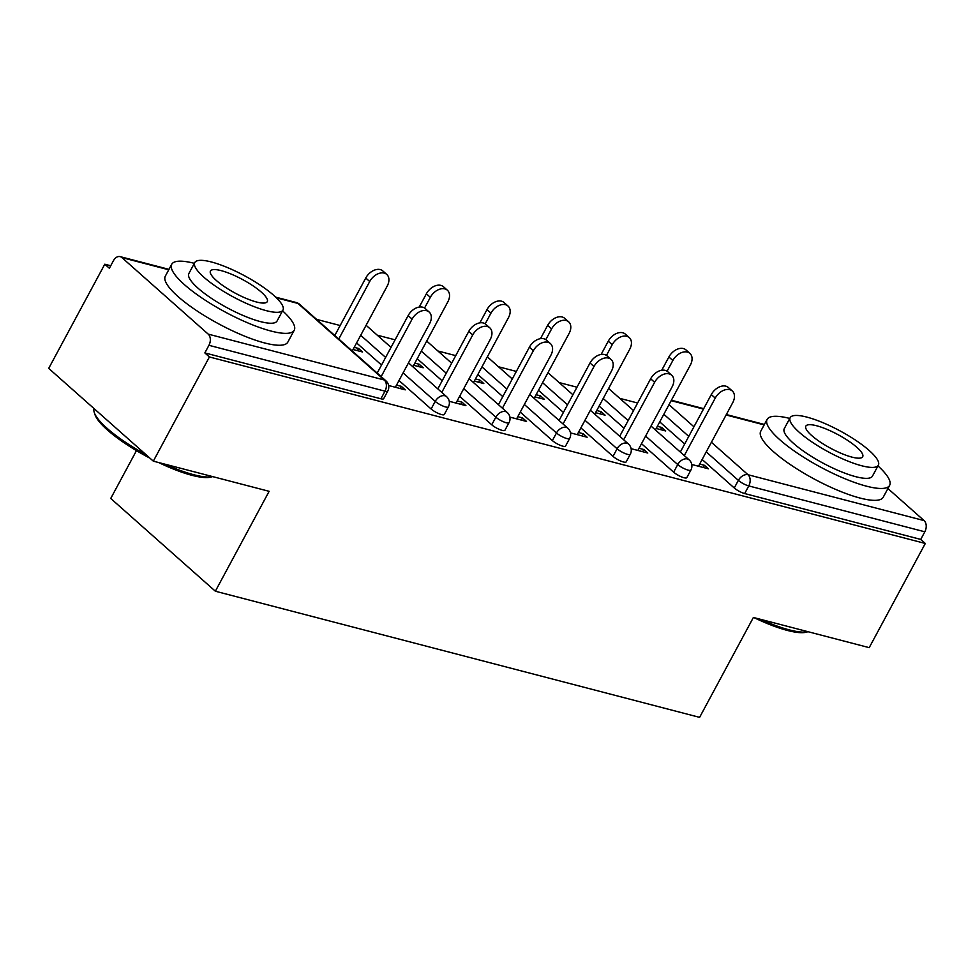 <?xml version="1.0" encoding="UTF-8"?>
<svg xmlns="http://www.w3.org/2000/svg" width="974" height="974" viewBox="0 0 974 974"><rect width="100%" height="100%" fill="white"/><g stroke="black" fill="none" stroke-linecap="round" stroke-linejoin="round"><path stroke-width="1.46" d="M136.47 450.633L110.732 498.457L215.351 591.218L699.6 717.363L753.389 617.467L869.21 647.649L925.3 543.468L209.41 356.971L153.32 461.152L48.7 368.379L104.79 264.21L109.368 268.264L113.471 260.655A8.352 5.783 -75.4 0 1 120.143 256.637L168.989 269.36M637.617 403.005L619.768 398.354M576.985 387.214L559.137 382.563M516.354 371.423L498.505 366.772M455.722 355.632L437.886 350.981M395.091 339.829L377.255 335.178M340.157 325.523L316.623 319.387M110.719 265.756L104.79 264.21M208.205 334.119L384.255 379.982A8.352 5.783 -75.4 0 1 384.998 391.171A8.352 1.997 28.3 0 0 387.774 391.073L383.671 398.683A8.352 1.997 -151.7 0 1 380.895 398.78L384.998 391.171L208.935 345.307A8.352 5.783 -75.4 0 0 208.205 334.119L121.884 257.574A8.352 5.783 -75.4 0 0 120.143 256.637M380.895 398.78L204.844 352.917L209.41 356.971M208.935 345.307L204.844 352.917M887.911 488.522L924.095 520.603A8.352 5.783 104.6 0 1 924.825 531.804L920.722 539.413L925.3 543.468M215.351 591.218L269.141 491.322L153.32 461.152M388.614 385.509L405.269 389.856L401.3 386.337L400.131 388.516M353.051 349.508L362.572 351.991L358.602 348.473L357.434 350.652M401.3 386.337L396.528 385.095M358.602 348.473L354.219 347.328M673.631 472.171L677.734 464.561A8.352 1.997 -151.7 0 0 688.143 470.138A8.352 1.997 28.3 0 0 690.907 470.04L686.816 477.65A8.352 1.997 -151.7 0 1 684.04 477.747A8.352 1.997 -151.7 0 1 673.631 472.171L641.513 443.694M624.042 428.207L599.107 406.097M920.722 539.413L744.672 493.55A8.352 1.997 -151.7 0 1 734.262 487.974L702.132 459.484M684.673 443.998L659.739 421.888M631.128 448.685L647.783 453.032L643.814 449.513L639.041 448.271M595.564 412.684L605.085 415.168L601.116 411.649L596.733 410.504M552.38 440.589L556.471 432.98A8.352 1.997 -151.7 0 0 566.88 438.556A8.352 1.997 28.3 0 0 569.656 438.458L565.553 446.068A8.352 1.997 -151.7 0 1 562.777 446.165A8.352 1.997 -151.7 0 1 552.38 440.589L520.25 412.099M502.791 396.613L477.857 374.503M509.865 417.103L526.532 421.438L522.563 417.919L517.791 416.677M474.301 381.09L483.822 383.573L479.865 380.055L475.482 378.923M431.117 408.995L435.22 401.385A8.352 1.997 -151.7 0 0 445.617 406.962A8.352 1.997 28.3 0 0 448.393 406.864L444.302 414.474A8.352 1.997 -151.7 0 1 441.526 414.571A8.352 1.997 -151.7 0 1 431.117 408.995L398.987 380.517M381.528 365.031L356.594 342.921M413.682 365.299L423.191 367.782L419.234 364.264L414.851 363.119M449.245 401.3L465.901 405.647L461.932 402.128L457.159 400.886M491.748 424.798L495.851 417.176A8.352 1.997 -151.7 0 0 506.249 422.753A8.352 1.997 28.3 0 0 509.025 422.655L504.922 430.264A8.352 1.997 -151.7 0 1 502.158 430.374A8.352 1.997 -151.7 0 1 491.748 424.798L459.618 396.308M442.159 380.822L417.225 358.712M534.933 396.893L544.454 399.364L540.485 395.858L536.102 394.714M570.496 432.894L587.152 437.229L583.195 433.722L578.41 432.468M613.011 456.38L617.102 448.771A8.352 1.997 -151.7 0 0 627.512 454.347A8.352 1.997 28.3 0 0 630.288 454.249L626.185 461.859A8.352 1.997 -151.7 0 1 623.409 461.956A8.352 1.997 -151.7 0 1 613.011 456.38L580.881 427.89M563.41 412.416L538.476 390.306M656.196 428.475L665.717 430.958L661.748 427.44L657.365 426.295M691.759 464.476L708.415 468.823L704.446 465.304L699.673 464.062M461.932 402.128L460.763 404.307M419.234 364.264L418.053 366.443M522.563 417.919L521.394 420.098M479.865 380.055L478.684 382.234M583.195 433.722L582.014 435.889M540.485 395.858L539.316 398.025M643.814 449.513L642.645 451.692M601.116 411.649L599.947 413.828M704.446 465.304L703.277 467.483M661.748 427.44L660.579 429.619M395.359 387.262L429.595 323.672A12.516 8.523 131.6 0 0 429.157 312.033A12.516 8.523 131.6 0 0 412.112 319.119L408.143 315.6A12.516 8.523 -48.4 0 1 425.188 308.514L429.157 312.033M377.194 373.091L408.143 315.6M381.151 376.609L412.112 319.119M369.706 281.523L365.749 278.016A12.516 8.523 -48.4 0 1 382.794 270.918L386.763 274.437A12.516 8.523 131.6 0 0 369.706 281.523L338.757 339.013M352.259 350.981L387.202 286.088A12.516 8.523 131.6 0 0 386.763 274.437M365.749 278.016L334.788 335.494M165.105 464.221A69.556 16.68 28.3 0 0 193.741 474.728A69.556 16.68 28.3 0 0 212.636 476.603L210.871 477.077A67.888 16.278 -151.7 0 1 192.061 475.349A67.888 16.278 -151.7 0 1 158.628 462.528M194.362 263.333A69.556 16.68 28.3 0 0 171.716 264.283A69.556 16.68 28.3 0 0 202.446 298.361A69.556 16.68 28.3 0 0 271.101 331.075A69.556 16.68 28.3 0 0 294.221 330.247A69.556 16.68 28.3 0 0 282.557 310.816M171.716 264.283L165.312 276.178A69.556 16.68 28.3 0 0 196.042 310.256A69.556 16.68 28.3 0 0 264.697 342.97A69.556 16.68 28.3 0 0 287.817 342.142L294.221 330.247M282.959 310.073L277.066 321.006A50.088 12.005 -151.7 0 1 260.423 321.603A50.088 12.005 -151.7 0 1 210.993 298.056A50.088 12.005 -151.7 0 1 188.871 273.524L194.763 262.578A50.088 12.005 28.3 0 0 216.885 287.111A50.088 12.005 28.3 0 0 266.316 310.669A50.088 12.005 28.3 0 0 282.959 310.073A50.088 12.005 28.3 0 0 260.837 285.54A50.088 12.005 28.3 0 0 211.407 261.982A50.088 12.005 28.3 0 0 194.763 262.578M221.171 270.638A32.276 7.731 28.3 0 0 210.445 271.028A32.276 7.731 28.3 0 0 224.702 286.831A32.276 7.731 28.3 0 0 256.552 302.013A32.276 7.731 28.3 0 0 267.278 301.623A32.276 7.731 28.3 0 0 253.021 285.82A32.276 7.731 28.3 0 0 221.171 270.638M94.076 408.617A69.556 16.68 28.3 0 0 94.308 412.599A69.556 16.68 28.3 0 0 146.051 454.712M149.996 458.206A67.888 16.278 -151.7 0 1 95.014 414.705L94.308 412.599M760.511 619.33A69.556 16.68 28.3 0 0 789.147 629.837A69.556 16.68 28.3 0 0 808.043 631.712L806.277 632.187A67.888 16.278 -151.7 0 1 787.467 630.458A67.888 16.278 -151.7 0 1 754.034 617.638M789.756 418.443A69.556 16.68 28.3 0 0 767.122 419.392A69.556 16.68 28.3 0 0 797.852 453.47A69.556 16.68 28.3 0 0 866.507 486.184A69.556 16.68 28.3 0 0 889.627 485.356A69.556 16.68 28.3 0 0 877.964 465.925M767.122 419.392L760.718 431.287A69.556 16.68 28.3 0 0 791.448 465.353A69.556 16.68 28.3 0 0 860.103 498.067A69.556 16.68 28.3 0 0 883.223 497.239L889.627 485.356M878.365 465.17L872.473 476.116A50.088 12.005 -151.7 0 1 855.829 476.712A50.088 12.005 -151.7 0 1 806.399 453.166A50.088 12.005 -151.7 0 1 784.277 428.633L790.17 417.688A50.088 12.005 28.3 0 0 812.292 442.22A50.088 12.005 28.3 0 0 861.722 465.767A50.088 12.005 28.3 0 0 878.365 465.17A50.088 12.005 28.3 0 0 856.243 440.638A50.088 12.005 28.3 0 0 806.813 417.091A50.088 12.005 28.3 0 0 790.17 417.688M816.577 425.748A32.276 7.731 28.3 0 0 805.851 426.125A32.276 7.731 28.3 0 0 820.108 441.94A32.276 7.731 28.3 0 0 851.958 457.123A32.276 7.731 28.3 0 0 862.684 456.733A32.276 7.731 28.3 0 0 848.427 440.918A32.276 7.731 28.3 0 0 816.577 425.748M455.99 403.066L490.226 339.476A12.516 8.523 131.6 0 0 489.788 327.824A12.516 8.523 131.6 0 0 472.731 334.922L468.774 331.404A12.516 8.523 -48.4 0 1 485.819 324.305L489.788 327.824M437.813 388.882L468.774 331.404M441.782 392.4L472.731 334.922M516.61 418.857L550.858 355.267A12.516 8.523 131.6 0 0 550.42 343.615A12.516 8.523 131.6 0 0 533.362 350.713L529.393 347.194A12.516 8.523 -48.4 0 1 546.451 340.109L550.42 343.615M498.445 404.685L529.393 347.194M502.414 408.191L533.362 350.713M577.241 434.648L611.477 371.057A12.516 8.523 131.6 0 0 611.039 359.418A12.516 8.523 131.6 0 0 593.994 366.504L590.025 362.985A12.516 8.523 -48.4 0 1 607.082 355.9L611.039 359.418M559.076 420.476L590.025 362.985M563.045 423.994L593.994 366.504M637.873 450.438L672.109 386.861A12.516 8.523 131.6 0 0 671.67 375.209A12.516 8.523 131.6 0 0 654.625 382.295L650.656 378.789A12.516 8.523 -48.4 0 1 667.701 371.691L671.67 375.209M619.707 436.267L650.656 378.789M623.664 439.785L654.625 382.295M698.504 466.242L732.74 402.652A12.516 8.523 131.6 0 0 732.302 391A12.516 8.523 131.6 0 0 715.245 398.098L711.288 394.58A12.516 8.523 -48.4 0 1 728.333 387.482L732.302 391M680.327 452.058L711.288 394.58M684.296 455.576L715.245 398.098M430.338 297.326L426.368 293.807A12.516 8.523 -48.4 0 1 443.426 286.721L447.395 290.228A12.516 8.523 131.6 0 0 430.338 297.326L424.567 308.04M412.879 366.772L447.821 301.879A12.516 8.523 131.6 0 0 447.395 290.228M426.368 293.807L419.234 307.053M490.969 313.117L487 309.598A12.516 8.523 -48.4 0 1 504.057 302.512L508.014 306.031A12.516 8.523 131.6 0 0 490.969 313.117L485.198 323.831M473.51 382.575L508.452 317.67A12.516 8.523 131.6 0 0 508.014 306.031M487 309.598L479.865 322.857M551.601 328.908L547.632 325.389A12.516 8.523 -48.4 0 1 564.677 318.303L568.646 321.822A12.516 8.523 131.6 0 0 551.601 328.908L545.83 339.622M534.142 398.366L569.084 333.461A12.516 8.523 131.6 0 0 568.646 321.822M547.632 325.389L540.497 338.648M612.22 344.711L608.263 341.192A12.516 8.523 -48.4 0 1 625.308 334.094L629.277 337.613A12.516 8.523 131.6 0 0 612.22 344.711L606.461 355.413M594.773 414.157L629.715 349.264A12.516 8.523 131.6 0 0 629.277 337.613M608.263 341.192L601.128 354.439M672.851 360.502L668.882 356.983A12.516 8.523 -48.4 0 1 685.939 349.897L689.909 353.404A12.516 8.523 131.6 0 0 672.851 360.502L667.08 371.216M655.392 429.948L690.347 365.055A12.516 8.523 131.6 0 0 689.909 353.404M668.882 356.983L661.748 370.23M387.774 391.073A8.352 8.352 0 0 0 385.96 380.871A8.352 5.686 -48.4 0 0 384.255 379.982L297.947 303.438L276.409 297.825M168.758 269.786L121.884 257.574M385.96 380.871L299.639 304.326A8.352 5.686 -48.4 0 0 297.947 303.438A8.352 5.783 -75.4 0 0 296.206 302.5L275.715 297.155M764.164 424.895L726.105 414.973M703.471 409.08L671.171 400.667M669.004 404.673L693.938 426.782M711.41 442.269L748.032 474.74L924.095 520.603M924.825 531.804L748.763 485.929L744.672 493.55M734.262 487.974L738.365 480.365A8.352 5.686 131.6 0 1 748.032 474.74A8.352 5.783 104.6 0 1 748.763 485.929A8.352 1.997 -151.7 0 1 738.365 480.365L706.235 451.875M448.393 406.864A8.352 8.352 0 0 0 446.591 396.662A8.352 5.686 -48.4 0 0 444.887 395.773A8.352 5.686 131.6 0 0 435.22 401.385L403.09 372.896M385.631 357.421L360.697 335.312M509.025 422.655A8.352 8.352 0 0 0 507.211 412.452A8.352 5.686 -48.4 0 0 505.518 411.564A8.352 5.686 131.6 0 0 495.851 417.176L463.721 388.699M446.262 373.212L421.328 351.103M569.656 438.458A8.352 8.352 0 0 0 567.842 428.243A8.352 5.686 -48.4 0 0 566.15 427.355A8.352 5.686 131.6 0 0 556.471 432.98L524.353 404.49M506.882 389.003L481.947 366.894M630.288 454.249A8.352 8.352 0 0 0 628.474 444.047A8.352 5.686 -48.4 0 0 626.781 443.158A8.352 5.686 131.6 0 0 617.102 448.771L584.972 420.281M567.513 404.794L542.579 382.685M690.907 470.04A8.352 8.352 0 0 0 689.105 459.838A8.352 5.686 -48.4 0 0 687.401 458.949A8.352 5.686 131.6 0 0 677.734 464.561L645.604 436.072M628.145 420.598L603.21 398.488M688.776 436.389L663.842 414.279M671.403 400.241L703.703 408.654M726.336 414.547L764.395 424.457M299.639 304.326A8.352 8.352 0 0 0 296.206 302.5M446.591 396.662L408.483 362.876M391.024 347.389L366.09 325.279M507.211 412.452L469.115 378.679M451.656 363.192L426.722 341.083M567.842 428.243L529.746 394.47M512.287 378.983L487.353 356.874M628.474 444.047L590.378 410.261M572.907 394.774L547.972 372.665M689.105 459.838L650.997 426.052M633.538 410.565L608.604 388.468"/></g></svg>
